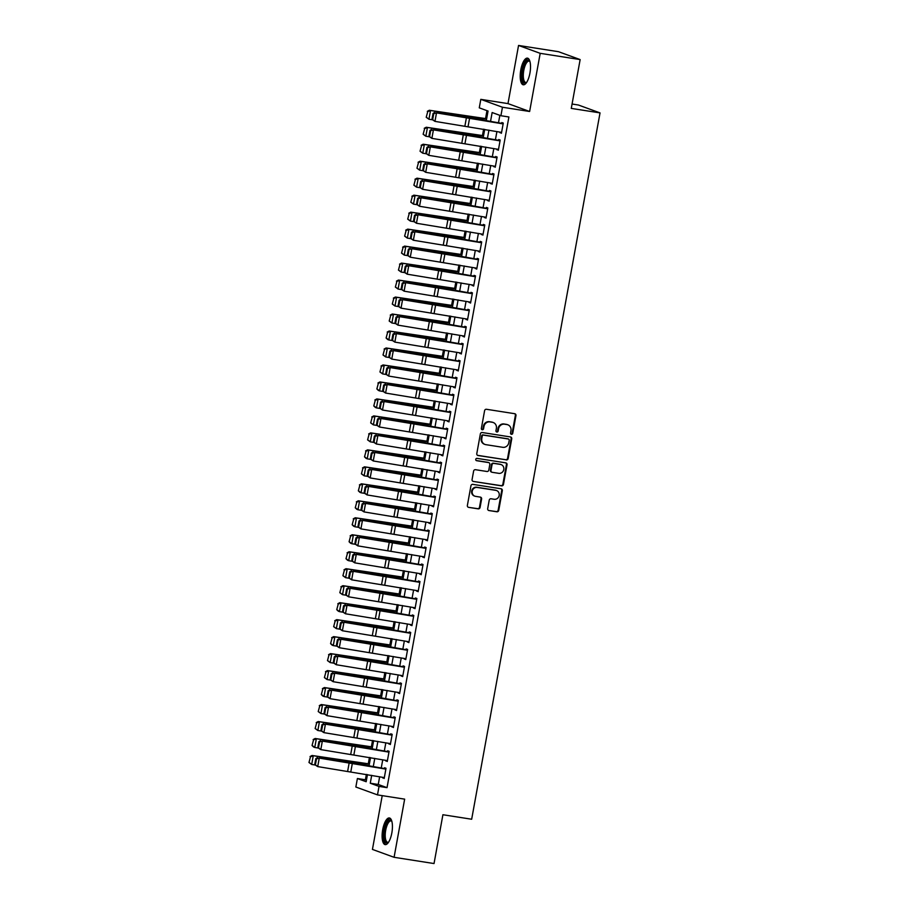 <?xml version="1.0" encoding="UTF-8"?>
<svg xmlns="http://www.w3.org/2000/svg" width="909" height="909" viewBox="0 0 909 909"><rect width="100%" height="100%" fill="white"/><g stroke="black" fill="none" stroke-linecap="round" stroke-linejoin="round"><path stroke-width="1.36" d="M511.437 434.309A1.193 1.114 110 0 0 512.744 433.309L515.96 415.606A1.693 1.579 110 0 0 514.699 413.697L486.463 409.277A1.693 1.579 110 0 0 484.588 410.698L481.372 428.412A1.193 1.114 110 0 0 482.259 429.741A1.193 1.114 110 0 0 483.565 428.753L483.986 426.457A5.431 5.068 110 0 1 489.974 421.912L492.326 422.276A5.431 5.068 110 0 1 496.382 428.4L495.962 430.684A1.193 1.114 110 0 0 496.848 432.025A1.193 1.114 110 0 0 498.155 431.036L498.575 428.741A5.431 5.068 110 0 1 504.563 424.196L506.915 424.56A5.431 5.068 110 0 1 510.96 430.673L510.551 432.968A1.193 1.114 110 0 0 511.437 434.309M510.96 434.104A1.193 1.114 110 0 0 512.153 433.104L515.38 415.39A1.693 1.579 110 0 0 514.664 413.686M481.793 429.548A1.193 1.114 110 0 0 482.986 428.537L483.406 426.241L483.986 426.457M496.371 431.82A1.193 1.114 110 0 0 497.575 430.821L497.984 428.525L498.575 428.741M391.836 832.951A13.487 4.772 -81.1 0 0 389.359 817.964A13.487 4.772 -81.1 0 0 382.712 829.622A13.487 4.772 -81.1 0 0 385.189 844.62A13.487 4.772 -81.1 0 0 391.836 832.951M529.924 73.129A13.487 4.772 -81.1 0 0 527.447 58.142A13.487 4.772 -81.1 0 0 520.8 69.8A13.487 4.772 -81.1 0 0 523.277 84.798A13.487 4.772 -81.1 0 0 529.924 73.129M487.69 508.62A1.693 1.579 110 0 0 488.951 510.54L496.871 511.778A1.693 1.579 110 0 0 498.746 510.347L502.313 490.69A1.693 1.579 110 0 0 501.052 488.769L472.816 484.361A1.693 1.579 110 0 0 470.942 485.781L467.374 505.449A1.693 1.579 110 0 0 468.635 507.358L478.202 508.858A1.693 1.579 110 0 0 480.077 507.438L481.611 499.018A1.693 1.579 110 0 0 480.338 497.109L475.6 496.359A4.545 4.238 110 0 1 472.305 490.849A4.545 4.238 110 0 1 477.214 487.451L495.803 490.349A4.545 4.238 110 0 1 499.098 495.871A4.545 4.238 110 0 1 494.189 499.268L491.087 498.78A1.693 1.579 110 0 0 489.212 500.211L487.69 508.62M379.644 776.763L378.246 784.467L387.029 787.66L379.03 786.41L377.496 794.898L355.851 787.012L357.396 778.524L366.168 781.729L367.463 774.593M580.147 59.585L540.196 53.336L518.55 45.45L558.501 51.699L580.147 59.585L571.272 108.398L600.031 112.898L471.669 819.236L442.91 814.737L434.036 863.55L394.086 857.301L404.653 799.147L377.496 794.898M518.55 45.45L507.983 103.603L529.629 111.489L540.196 53.336M529.629 111.489L502.461 107.239L500.916 115.727L492.144 112.534L490.542 121.363M387.029 787.66L508.904 116.977L500.916 115.727M506.29 459.943A1.693 1.579 110 0 0 508.165 458.522L511.733 438.854A1.693 1.579 110 0 0 510.472 436.945L482.236 432.525A1.693 1.579 110 0 0 480.361 433.945L476.793 453.614A1.693 1.579 110 0 0 478.054 455.523L505.711 459.727A1.693 1.579 110 0 0 507.574 458.306L511.153 438.638A1.693 1.579 110 0 0 510.449 436.934M507.029 464.772L503.45 484.44A1.693 1.579 110 0 1 501.586 485.861L473.35 481.44A1.693 1.579 110 0 1 472.078 479.532L473.612 471.112A1.693 1.579 110 0 1 475.487 469.692L486.929 471.487A1.693 1.579 110 0 0 488.803 470.067L489.815 464.476A1.693 1.579 110 0 0 488.553 462.567L476.634 460.704A1.193 1.114 110 0 1 475.771 459.261A1.193 1.114 110 0 1 477.055 458.375L505.756 462.863A1.693 1.579 110 0 1 507.029 464.772L506.438 464.556L502.87 484.224L503.45 484.44M382.223 795.636L372.44 849.415L394.086 857.301M500.075 132.123L501.427 133.259L503.279 123.079L501.813 122.545L501.62 123.635M496.996 149.099L498.337 150.246L500.189 140.054L498.734 139.52L498.53 140.611M493.905 166.074L495.257 167.222L497.109 157.03L495.644 156.507L495.45 157.587M490.815 183.061L492.167 184.197L494.019 174.017L492.564 173.483L492.36 174.562M487.735 200.037L489.087 201.184L490.94 190.992L489.474 190.458L489.281 191.549M484.645 217.012L485.997 218.16L487.849 207.968L486.383 207.434L486.19 208.525M481.565 233.999L482.918 235.136L484.77 224.955L483.304 224.421L483.099 225.5M478.475 250.975L479.827 252.123L481.679 241.93L480.213 241.396L480.02 242.487M475.396 267.95L476.736 269.098L478.588 258.906L477.134 258.372L476.93 259.463M472.305 284.937L473.657 286.074L475.509 275.893L474.043 275.359L473.85 276.438M469.214 301.913L470.567 303.061L472.419 292.868L470.964 292.334L470.76 293.425M466.135 318.889L467.487 320.036L469.339 309.844L467.874 309.31L467.68 310.401M463.045 335.876L464.397 337.012L466.249 326.831L464.783 326.297L464.59 327.376M459.965 352.851L461.317 353.999L463.17 343.807L461.704 343.272L461.511 344.363M456.875 369.827L458.227 370.974L460.079 360.782L458.613 360.248L458.42 361.339M453.796 386.814L455.148 387.95L456.988 377.769L455.534 377.235L455.329 378.314M450.705 403.789L452.057 404.937L453.909 394.745L452.443 394.211L452.25 395.301M447.614 420.765L448.966 421.912L450.819 411.72L449.364 411.186L449.16 412.277M444.535 437.752L445.887 438.888L447.739 428.707L446.274 428.173L446.08 429.253M441.444 454.727L442.797 455.875L444.649 445.683L443.183 445.149L442.99 446.239M438.365 471.703L439.717 472.85L441.569 462.658L440.104 462.124L439.911 463.215M435.275 488.69L436.627 489.826L438.479 479.645L437.013 479.111L436.82 480.191M432.195 505.665L433.548 506.813L435.4 496.621L433.934 496.087L433.729 497.178M429.105 522.641L430.457 523.789L432.309 513.596L430.843 513.062L430.65 514.153M426.026 539.628L427.366 540.764L429.218 530.583L427.764 530.049L427.56 531.129M422.935 556.603L424.287 557.74L426.139 547.559L424.673 547.025L424.48 548.116M419.844 573.579L421.197 574.727L423.049 564.534L421.594 564L421.39 565.091M416.765 590.555L418.117 591.702L419.969 581.521L418.504 580.987L418.31 582.067M413.675 607.542L415.027 608.678L416.879 598.497L415.413 597.963L415.22 599.054M410.595 624.517L411.947 625.665L413.8 615.473L412.334 614.939L412.129 616.029M407.505 641.493L408.857 642.64L410.709 632.459L409.243 631.925L409.05 633.005M404.425 658.48L405.766 659.616L407.618 649.435L406.164 648.901L405.959 649.992M401.335 675.455L402.687 676.603L404.539 666.411L403.073 665.877L402.88 666.967M398.244 692.431L399.596 693.578L401.448 683.386L399.994 682.864L399.79 683.943M395.165 709.418L396.517 710.554L398.369 700.373L396.903 699.839L396.71 700.93M392.074 726.393L393.427 727.541L395.279 717.349L393.813 716.815L393.62 717.905M388.995 743.369L390.347 744.516L392.199 734.324L390.734 733.802L390.54 734.881M385.905 760.356L387.257 761.492L389.109 751.311L387.643 750.777L387.45 751.868M499.848 115.341L498.496 122.783M496.905 131.555L495.416 139.77M493.814 148.531L492.326 156.746M490.735 165.518L489.235 173.721M487.644 182.493L486.156 190.708M484.565 199.469L483.065 207.684M481.475 216.456L479.986 224.659M478.395 233.431L476.895 241.646M475.305 250.407L473.816 258.622M472.214 267.394L470.726 275.597M469.135 284.369L467.635 292.584M466.044 301.345L464.556 309.56M462.965 318.32L461.465 326.536M459.874 335.307L458.386 343.522M456.795 352.283L455.295 360.498M453.705 369.259L452.216 377.474M450.614 386.245L449.126 394.461M447.535 403.221L446.046 411.436M444.444 420.197L442.956 428.412M441.365 437.184L439.865 445.399M438.274 454.159L436.786 462.374M435.195 471.135L433.695 479.35M432.105 488.122L430.616 496.337M429.025 505.097L427.525 513.312M425.935 522.073L424.446 530.288M422.844 539.06L421.356 547.275M419.765 556.035L418.265 564.25M416.674 573.011L415.186 581.226M413.595 589.998L412.095 598.213M410.504 606.973L409.016 615.188M407.425 623.949L405.925 632.164M404.335 640.936L402.846 649.14M401.244 657.911L399.755 666.127M398.165 674.887L396.676 683.102M395.074 691.874L393.586 700.078M391.995 708.85L390.495 717.065M388.904 725.825L387.416 734.04M385.825 742.812L384.325 751.016M382.734 759.788L381.246 768.003M382.825 777.331L384.177 778.479L386.018 768.287L384.564 767.753L384.359 768.844M486.985 110.648L485.542 118.59M483.611 129.18L482.452 135.577M480.531 146.167L479.361 152.553M477.441 163.143L476.282 169.528M474.362 180.118L473.191 186.515M471.271 197.105L470.112 203.491M468.18 214.081L467.021 220.467M465.101 231.056L463.942 237.454M462.011 248.043L460.852 254.429M458.931 265.019L457.772 271.405M455.841 281.995L454.682 288.392M452.762 298.981L451.591 305.367M449.671 315.957L448.512 322.343M446.58 332.933L445.421 339.33M443.501 349.92L442.342 356.305M440.411 366.895L439.252 373.281M437.331 383.871L436.172 390.268M434.241 400.858L433.082 407.243M431.161 417.833L429.991 424.219M428.071 434.809L426.912 441.206M424.992 451.796L423.821 458.181M421.901 468.771L420.742 475.157M418.81 485.747L417.651 492.144M415.731 502.734L414.572 509.12M412.641 519.709L411.482 526.095M409.561 536.685L408.391 543.082M406.471 553.661L405.312 560.058M403.391 570.647L402.221 577.033M400.301 587.623L399.142 594.009M397.21 604.599L396.051 610.996M394.131 621.586L392.972 627.971M391.04 638.561L389.881 644.947M387.961 655.537L386.802 661.934M384.871 672.524L383.712 678.909M381.791 689.499L380.621 695.885M378.701 706.475L377.542 712.872M375.61 723.462L374.451 729.847M372.531 740.437L371.372 746.823M369.44 757.413L368.281 763.81M366.361 774.4L365.384 779.774L366.452 780.161M600.031 112.898L578.385 105.012L572.068 104.024M365.384 779.774L357.396 778.524M486.315 120.613L488.053 111.046L479.27 107.841L480.816 99.354L502.461 107.239M507.983 103.603L480.816 99.354M371.69 775.343L370.258 783.217L379.03 786.41M488.94 130.135L487.451 138.35M485.861 147.11L484.372 155.325M482.77 164.097L481.281 172.301M479.691 181.073L478.191 189.288M476.6 198.048L475.112 206.263M473.521 215.035L472.021 223.239M470.43 232.011L468.942 240.226M467.351 248.986L465.851 257.202M464.26 265.973L462.772 274.177M461.17 282.949L459.681 291.164M458.091 299.925L456.591 308.14M455 316.911L453.511 325.115M451.921 333.887L450.421 342.102M448.83 350.863L447.342 359.078M445.751 367.85L444.251 376.053M442.66 384.825L441.172 393.04M439.57 401.801L438.081 410.016M436.49 418.788L435.002 426.991M433.4 435.763L431.911 443.978M430.321 452.739L428.821 460.954M427.23 469.726L425.742 477.929M424.151 486.701L422.651 494.916M421.06 503.677L419.572 511.892M417.97 520.664L416.481 528.868M414.89 537.639L413.402 545.854M411.8 554.615L410.311 562.83M408.72 571.591L407.221 579.806M405.63 588.577L404.141 596.793M402.551 605.553L401.051 613.768M399.46 622.529L397.972 630.744M396.381 639.516L394.881 647.731M393.29 656.491L391.802 664.706M390.2 673.467L388.711 681.682M387.12 690.454L385.621 698.669M384.03 707.429L382.541 715.644M380.951 724.405L379.451 732.62M377.86 741.392L376.371 749.607M374.781 758.367L373.281 766.582M369.054 765.832L370.542 757.617M372.145 748.846L373.633 740.63M375.224 731.87L376.724 723.655M378.314 714.894L379.803 706.679M381.394 697.907L382.894 689.692M384.484 680.932L385.973 672.717M387.564 663.956L389.063 655.741M390.654 646.969L392.143 638.754M393.745 629.994L395.233 621.779M396.824 613.018L398.312 604.803M399.915 596.031L401.403 587.816M402.994 579.056L404.494 570.841M406.084 562.08L407.573 553.865M409.164 545.093L410.663 536.878M412.254 528.118L413.743 519.903M415.345 511.142L416.833 502.927M418.424 494.155L419.913 485.94M421.515 477.18L423.003 468.964M424.594 460.204L426.094 451.989M427.684 443.217L429.173 435.013M430.764 426.241L432.264 418.026M433.854 409.266L435.343 401.051M436.934 392.279L438.433 384.075M440.024 375.303L441.513 367.088M443.115 358.328L444.603 350.113M446.194 341.341L447.694 333.137M449.285 324.365L450.773 316.15M452.364 307.39L453.864 299.175M455.454 290.403L456.943 282.199M458.534 273.427L460.034 265.212M461.624 256.452L463.113 248.237M464.715 239.465L466.203 231.261M467.794 222.489L469.283 214.274M470.885 205.514L472.373 197.298M473.964 188.527L475.464 180.323M477.055 171.551L478.543 163.336M480.134 154.575L481.634 146.36M483.224 137.589L484.713 129.385M378.246 784.467L370.258 783.217M499.961 132.725L501.484 132.964M496.882 149.712L498.393 149.951M493.792 166.688L495.314 166.926M490.712 183.663L492.224 183.902M487.622 200.65L489.133 200.889M484.531 217.626L486.054 217.865M481.452 234.602L482.963 234.84M478.361 251.588L479.884 251.827M475.282 268.564L476.793 268.803M472.191 285.54L473.714 285.778M469.112 302.527L470.623 302.765M466.022 319.502L467.544 319.741M462.942 336.478L464.454 336.716M459.852 353.465L461.363 353.703M456.761 370.44L458.284 370.679M453.682 387.416L455.193 387.654M450.591 404.403L452.114 404.641M447.512 421.378L449.023 421.617M444.421 438.354L445.944 438.592M441.342 455.341L442.853 455.579M438.252 472.316L439.763 472.555M435.161 489.292L436.684 489.531M432.082 506.279L433.593 506.506M428.991 523.254L430.514 523.493M425.912 540.23L427.423 540.469M422.821 557.217L424.344 557.444M419.742 574.193L421.253 574.431M416.652 591.168L418.163 591.407M413.561 608.155L415.083 608.382M410.482 625.131L411.993 625.369M407.391 642.106L408.914 642.345M404.312 659.093L405.823 659.32M401.221 676.069L402.744 676.307M398.142 693.044L399.653 693.283M395.051 710.031L396.574 710.259M391.972 727.007L393.483 727.245M388.882 743.982L390.393 744.221M385.791 760.969L387.314 761.197M382.712 777.945L384.223 778.184M507.801 424.787L507.222 424.571A5.431 5.068 110 0 0 506.324 424.344L506.915 424.56M497.984 428.525A5.431 5.068 110 0 1 503.972 423.98L506.324 424.344M493.212 422.503L492.633 422.299A5.431 5.068 110 0 0 491.746 422.06L492.326 422.276M483.406 426.241A5.431 5.068 110 0 1 489.394 421.696L491.746 422.06M477.498 455.318L505.711 459.727M509.21 440.342A1.193 1.114 110 0 0 508.324 439.002L483.543 435.127A1.193 1.114 110 0 0 482.224 436.127L481.793 438.547A5.431 5.068 110 0 0 485.838 444.66L502.779 447.308A5.431 5.068 110 0 0 508.767 442.763L509.21 440.342M508.108 438.933A1.193 1.114 110 0 0 507.733 438.797L508.324 439.002M484.952 444.433L484.361 444.217A5.431 5.068 110 0 1 481.202 438.331L481.645 435.911A1.193 1.114 110 0 1 482.952 434.922L507.733 438.797M473.35 481.44L500.995 485.645A1.693 1.579 110 0 0 502.87 484.224M488.837 462.636L488.247 462.42A1.693 1.579 110 0 0 487.974 462.351L476.168 460.511M498.814 473.339A4.545 4.238 110 0 0 501.177 464.613A4.545 4.238 110 0 0 500.439 464.419L493.882 463.397A1.693 1.579 110 0 0 492.019 464.817L490.996 470.407A1.693 1.579 110 0 0 492.269 472.316L498.814 473.339M501.177 464.613L500.598 464.408A4.545 4.238 110 0 0 499.848 464.215L500.439 464.419M491.985 472.248L491.405 472.032A1.693 1.579 110 0 1 490.417 470.192L491.428 464.613A1.693 1.579 110 0 1 493.303 463.192L499.848 464.215M506.438 464.556A1.693 1.579 110 0 0 505.734 462.851M496.553 490.542L495.962 490.326A4.545 4.238 110 0 0 495.223 490.144L495.803 490.349M474.85 496.166L474.271 495.962A4.545 4.238 110 0 1 476.634 487.235L495.223 490.144M468.635 507.358L477.623 508.642A1.693 1.579 110 0 0 479.498 507.222L481.02 498.802A1.693 1.579 110 0 0 480.316 497.098M488.951 510.54L496.291 511.562A1.693 1.579 110 0 0 498.155 510.142L501.734 490.474A1.693 1.579 110 0 0 501.029 488.769M486.656 118.738L429.309 110.262L462.067 115.863A12.976 0.841 10.3 0 0 466.419 116.5L486.588 119.09M427.764 111.534L426.219 117.284L427.764 111.534L430.48 110.75L428.934 119.238L432.309 119.783M426.685 117.477L428.934 119.238L426.219 117.284M427.298 111.341L429.309 110.262M501.586 132.384L434.968 121.374L431.957 119.397L432.661 119.624L433.741 113.682L433.036 113.455L431.957 119.397M503.132 123.897L436.513 112.886L464.726 116.829A12.976 0.841 -169.7 0 1 469.464 117.613L501.666 123.351M433.741 113.682L436.513 112.886L434.968 121.374L432.661 119.624M434.763 112.307L433.036 113.455M526.516 82.583L526.516 82.583A11.669 4.136 98.9 0 1 522.686 70.232A11.669 4.136 98.9 0 1 529.856 61.233L529.856 61.233M529.947 61.539A10.806 3.829 -81.1 0 0 529.106 61.108A10.806 3.829 -81.1 0 0 523.777 70.459A10.806 3.829 -81.1 0 0 525.766 82.469A10.806 3.829 -81.1 0 0 526.697 82.31M528.174 58.426A13.408 4.75 -81.1 0 0 522.107 70.016A13.408 4.75 -81.1 0 0 524.05 84.742M388.438 842.404L388.438 842.404A11.669 4.136 98.9 0 1 384.098 835.621A11.669 4.136 98.9 0 1 388.382 820.838A11.669 4.136 98.9 0 1 391.768 821.054L391.768 821.054M391.859 821.361A10.806 3.829 -81.1 0 0 391.029 820.929A10.806 3.829 -81.1 0 0 389.2 821.759A10.806 3.829 -81.1 0 0 385.291 833.439A10.806 3.829 -81.1 0 0 387.688 842.291A10.806 3.829 -81.1 0 0 388.609 842.132M390.086 818.248A13.408 4.75 -81.1 0 0 388.359 819.27A13.408 4.75 -81.1 0 0 383.587 833.019A13.408 4.75 -81.1 0 0 385.973 844.563M483.565 135.714L426.219 127.249L458.988 132.839A12.976 0.841 10.3 0 0 463.329 133.475L483.497 136.066M424.685 128.51L423.139 134.259L424.685 128.51L427.389 127.726L425.844 136.225L429.218 136.77M423.605 134.452L425.844 136.225L423.139 134.259M424.219 128.317L426.219 127.249M480.475 152.701L423.139 144.224L455.898 149.815A12.976 0.841 10.3 0 0 460.238 150.462L480.418 153.053M421.594 145.497L420.049 151.246L421.594 145.497L424.31 144.713L422.765 153.201L426.139 153.746M420.515 151.439L422.765 153.201L420.049 151.246M421.128 145.304L423.139 144.224M477.395 169.676L420.049 161.2L452.818 166.802A12.976 0.841 10.3 0 0 457.159 167.438L477.327 170.028M418.515 162.472L416.958 168.222L418.515 162.472L421.219 161.688L419.674 170.176L423.049 170.722M417.436 168.415L419.674 170.176L416.958 168.222M418.049 162.279L420.049 161.2M474.305 186.652L416.97 178.187L449.728 183.777A12.976 0.841 10.3 0 0 454.068 184.413L474.248 187.004M415.424 179.448L413.879 185.197L415.424 179.448L418.14 178.664L416.595 187.163L419.969 187.708M414.345 185.391L416.595 187.163L413.879 185.197M414.958 179.255L416.97 178.187M498.496 149.371L431.877 138.361L428.878 136.373L429.571 136.611L430.65 130.669L429.957 130.43L428.878 136.373M500.041 140.884L433.423 129.873L461.647 133.805A12.976 0.841 -169.7 0 1 466.385 134.589L498.587 140.327M430.65 130.669L433.423 129.873L431.877 138.361L429.571 136.611M431.673 129.294L429.957 130.43M495.416 166.347L428.798 155.337L425.787 153.36L426.491 153.587L427.571 147.644L426.866 147.417L425.787 153.36M496.962 157.859L430.343 146.849L458.556 150.792A12.976 0.841 -169.7 0 1 463.295 151.576L495.496 157.314M427.571 147.644L430.343 146.849L428.798 155.337L426.491 153.587M428.594 146.269L426.866 147.417M492.326 183.323L425.707 172.312L422.696 170.335L423.401 170.562L424.48 164.62L423.787 164.393L422.696 170.335M493.871 174.835L427.253 163.825L455.466 167.767A12.976 0.841 -169.7 0 1 460.215 168.551L492.417 174.289M424.48 164.62L427.253 163.825L425.707 172.312L423.401 170.562M425.503 163.245L423.787 164.393M489.247 200.31L422.628 189.299L419.617 187.311L420.31 187.549L421.39 181.607L420.697 181.368L419.617 187.311M490.792 191.822L424.162 180.811L452.387 184.743A12.976 0.841 -169.7 0 1 457.125 185.527L489.326 191.265M421.39 181.607L424.162 180.811L422.628 189.299L420.31 187.549M422.424 180.232L420.697 181.368M471.226 203.639L413.879 195.162L446.649 200.753A12.976 0.841 10.3 0 0 450.989 201.4L471.157 203.991M412.345 196.435L410.788 202.184L412.345 196.435L415.049 195.651L413.504 204.139L416.879 204.684M411.266 202.377L413.504 204.139L410.788 202.184M411.868 196.242L413.879 195.162M486.156 217.285L419.538 206.275L416.527 204.298L417.231 204.525L418.31 198.582L417.606 198.355L416.527 204.298M487.701 208.797L421.083 197.787L449.296 201.73A12.976 0.841 -169.7 0 1 454.046 202.502L486.235 208.252M418.31 198.582L421.083 197.787L419.538 206.275L417.231 204.525M419.333 197.208L417.606 198.355M468.135 220.614L410.788 212.138L443.558 217.74A12.976 0.841 10.3 0 0 447.898 218.376L468.067 220.967M409.255 213.41L407.709 219.16L409.255 213.41L411.959 212.626L410.425 221.114L413.8 221.66M408.175 219.353L410.425 221.114L407.709 219.16M408.789 213.217L410.788 212.138M483.077 234.261L416.458 223.25L413.447 221.273L414.14 221.501L415.22 215.558L414.527 215.331L413.447 221.273M484.611 225.773L417.992 214.763L446.217 218.705A12.976 0.841 -169.7 0 1 450.955 219.489L483.156 225.227M415.22 215.558L417.992 214.763L416.458 223.25L414.14 221.501M416.254 214.183L414.527 215.331M465.056 237.59L407.709 229.125L440.479 234.715A12.976 0.841 10.3 0 0 444.819 235.351L464.988 237.942M406.164 230.386L404.619 236.135L406.164 230.386L408.88 229.602L407.334 238.101L410.709 238.647M405.084 236.329L407.334 238.101L404.619 236.135M405.698 230.193L407.709 229.125M479.986 251.248L413.368 240.237L410.357 238.249L411.061 238.488L412.141 232.545L411.436 232.306L410.357 238.249M481.531 242.76L414.913 231.738L443.126 235.681A12.976 0.841 -169.7 0 1 447.876 236.465L480.066 242.203M412.141 232.545L414.913 231.738L413.368 240.237L411.061 238.488M413.163 231.17L411.436 232.306M461.965 254.577L404.619 246.1L437.388 251.691A12.976 0.841 10.3 0 0 441.729 252.327L461.897 254.929M403.085 247.373L401.539 253.122L403.085 247.373L405.789 246.589L404.255 255.077L407.618 255.622M402.005 253.316L404.255 255.077L401.539 253.122M402.619 247.18L404.619 246.1M476.895 268.223L410.277 257.213L407.277 255.236L407.971 255.463L409.05 249.52L408.357 249.293L407.277 255.236M478.441 259.735L411.822 248.725L440.047 252.668A12.976 0.841 -169.7 0 1 444.785 253.441L476.986 259.19M409.05 249.52L411.822 248.725L410.277 257.213L407.971 255.463M410.073 248.146L408.357 249.293M458.875 271.552L401.539 263.076L434.297 268.678A12.976 0.841 10.3 0 0 438.638 269.314L458.818 271.905M399.994 264.349L398.449 270.098L399.994 264.349L402.71 263.565L401.164 272.052L404.539 272.598M398.915 270.291L401.164 272.052L398.449 270.098M399.528 264.155L401.539 263.076M473.816 285.199L407.198 274.188L404.187 272.211L404.891 272.439L405.971 266.496L405.266 266.269L404.187 272.211M475.362 276.711L408.743 265.701L436.956 269.643A12.976 0.841 -169.7 0 1 441.694 270.428L473.896 276.166M405.971 266.496L408.743 265.701L407.198 274.188L404.891 272.439M406.993 265.121L405.266 266.269M455.795 288.528L398.449 280.063L431.218 285.653A12.976 0.841 10.3 0 0 435.559 286.29L455.727 288.88M396.915 281.324L395.358 287.074L396.915 281.324L399.619 280.54L398.074 289.039L401.448 289.585M395.835 287.267L398.074 289.039L395.358 287.074M396.449 281.131L398.449 280.063M470.726 302.186L404.107 291.175L401.108 289.187L401.801 289.426L402.88 283.483L402.187 283.244L401.108 289.187M472.271 293.687L405.653 282.676L433.877 286.619A12.976 0.841 -169.7 0 1 438.615 287.403L470.817 293.141M402.88 283.483L405.653 282.676L404.107 291.175L401.801 289.426M403.903 282.108L402.187 283.244M452.705 305.515L395.37 297.038L428.128 302.629A12.976 0.841 10.3 0 0 432.468 303.265L452.648 305.867M393.824 298.311L392.279 304.061L393.824 298.311L396.54 297.527L394.995 306.015L398.369 306.56M392.745 304.254L394.995 306.015L392.279 304.061M393.358 298.118L395.37 297.038M467.646 319.161L401.028 308.151L398.017 306.174L398.71 306.401L399.79 300.459L399.096 300.231L398.017 306.174M469.192 310.673L402.562 299.663L430.786 303.606A12.976 0.841 -169.7 0 1 435.525 304.379L467.726 310.128M399.79 300.459L402.562 299.663L401.028 308.151L398.71 306.401M400.824 299.084L399.096 300.231M449.625 322.49L392.279 314.014L425.048 319.616A12.976 0.841 10.3 0 0 429.389 320.252L449.557 322.843M390.745 315.287L389.188 321.036L390.745 315.287L393.449 314.503L391.904 322.99L395.279 323.536M389.666 321.229L391.904 322.99L389.188 321.036M390.268 315.093L392.279 314.014M464.556 336.137L397.937 325.127L394.926 323.149L395.631 323.377L396.71 317.434L396.006 317.207L394.926 323.149M466.101 327.649L399.483 316.639L427.696 320.582A12.976 0.841 -169.7 0 1 432.445 321.366L464.635 327.104M396.71 317.434L399.483 316.639L397.937 325.127L395.631 323.377M397.733 316.059L396.006 317.207M461.477 353.124L394.858 342.114L391.847 340.125L392.54 340.364L393.62 334.421L392.927 334.182L391.847 340.125M463.011 344.625L396.392 333.614L424.617 337.557A12.976 0.841 -169.7 0 1 429.355 338.341L461.556 344.079M393.62 334.421L396.392 333.614L394.858 342.114L392.54 340.364M394.654 333.046L392.927 334.182M458.386 370.099L391.768 359.089L388.757 357.112L389.461 357.339L390.54 351.397L389.836 351.169L388.757 357.112M459.931 361.612L393.313 350.601L421.526 354.544A12.976 0.841 -169.7 0 1 426.276 355.317L458.466 361.066M390.54 351.397L393.313 350.601L391.768 359.089L389.461 357.339M391.563 350.022L389.836 351.169M446.535 339.466L389.188 331.001L421.958 336.591A12.976 0.841 10.3 0 0 426.298 337.228L446.478 339.818M387.654 332.262L386.109 338.012L387.654 332.262L390.359 331.478L388.825 339.966L392.199 340.523M386.575 338.205L388.825 339.966L387.654 339.489L386.109 338.012M387.189 332.069L389.188 331.001M443.456 356.453L386.109 347.977L418.879 353.567A12.976 0.841 10.3 0 0 423.219 354.203L443.387 356.805M384.564 349.249L383.019 354.999L384.564 349.249L387.279 348.465L385.734 356.953L389.109 357.498M383.484 355.192L385.734 356.953L383.019 354.999M384.098 349.056L386.109 347.977M440.365 373.429L383.019 364.952L415.788 370.554A12.976 0.841 10.3 0 0 420.128 371.19L440.297 373.781M381.485 366.225L379.939 371.974L381.485 366.225L384.189 365.441L382.655 373.929L386.018 374.474M380.405 372.167L382.655 373.929L379.939 371.974M381.019 366.032L383.019 364.952M455.307 387.075L388.677 376.065L385.677 374.088L386.37 374.315L387.45 368.372L386.757 368.145L385.677 374.088M456.841 378.587L390.222 367.577L418.447 371.52A12.976 0.841 -169.7 0 1 423.185 372.304L455.386 378.042M387.45 368.372L390.222 367.577L388.677 376.065L386.37 374.315M388.484 366.997L386.757 368.145M437.286 390.404L379.939 381.939L412.697 387.529A12.976 0.841 10.3 0 0 417.049 388.166L437.218 390.756M378.394 383.2L376.849 388.95L378.394 383.2L381.11 382.416L379.564 390.904L382.939 391.449M377.315 389.143L379.564 390.904L378.394 390.427L376.849 388.95M377.928 383.007L379.939 381.939M452.216 404.062L385.598 393.052L382.587 391.063L383.291 391.302L384.371 385.359L383.666 385.121L382.587 391.063M453.761 395.563L387.143 384.552L415.356 388.495A12.976 0.841 -169.7 0 1 420.094 389.279L452.296 395.017M384.371 385.359L387.143 384.552L385.598 393.052L383.291 391.302M385.393 383.984L383.666 385.121M434.195 407.38L376.849 398.915L409.618 404.505A12.976 0.841 10.3 0 0 413.959 405.141L434.127 407.743M375.315 400.187L373.769 405.925L375.315 400.187L378.019 399.403L376.474 407.891L379.848 408.436M374.235 406.13L376.474 407.891L375.303 407.402L373.769 405.925M374.849 399.983L376.849 398.915M449.126 421.037L382.507 410.027L379.507 408.05L380.201 408.277L381.28 402.335L380.587 402.108L379.507 408.05M450.671 412.55L384.053 401.539L412.277 405.471A12.976 0.841 -169.7 0 1 417.015 406.255L449.216 412.004M381.28 402.335L384.053 401.539L382.507 410.027L380.201 408.277M382.303 400.96L380.587 402.108M431.105 424.367L373.769 415.89L406.528 421.492A12.976 0.841 10.3 0 0 410.868 422.128L431.048 424.719M372.224 417.163L370.679 422.912L372.224 417.163L374.94 416.379L373.394 424.867L376.769 425.412M371.145 423.105L373.394 424.867L370.679 422.912M371.758 416.97L373.769 415.89M446.046 438.013L379.428 427.003L376.417 425.026L377.11 425.253L378.201 419.31L377.496 419.083L376.417 425.026M447.592 429.525L380.973 418.515L409.186 422.458A12.976 0.841 -169.7 0 1 413.925 423.242L446.126 428.98M378.201 419.31L380.973 418.515L379.428 427.003L377.11 425.253M379.223 417.935L377.496 419.083M428.025 441.342L370.679 432.866L403.448 438.468A12.976 0.841 10.3 0 0 407.789 439.104L427.957 441.694M369.145 434.138L367.588 439.888L369.145 434.138L371.849 433.354L370.304 441.842L373.679 442.388M368.065 440.081L370.304 441.842L367.588 439.888M368.668 433.945L370.679 432.866M442.956 455L376.337 443.99L373.326 442.001L374.031 442.24L375.11 436.297L374.406 436.059L373.326 442.001M444.501 446.501L377.883 435.491L406.096 439.433A12.976 0.841 -169.7 0 1 410.845 440.217L443.047 445.955M375.11 436.297L377.883 435.491L376.337 443.99L374.031 442.24M376.133 434.922L374.406 436.059M424.935 458.318L367.6 449.853L400.358 455.443A12.976 0.841 10.3 0 0 404.698 456.079L424.878 458.681M366.054 451.125L364.509 456.863L366.054 451.125L368.77 450.341L367.225 458.829L370.599 459.375M364.975 457.068L367.225 458.829L366.054 458.341L364.509 456.863M365.588 450.921L367.6 449.853M439.876 471.976L373.258 460.965L370.247 458.988L370.94 459.215L372.02 453.273L371.327 453.046L370.247 458.988M441.41 463.488L374.792 452.477L403.017 456.409A12.976 0.841 -169.7 0 1 407.755 457.193L439.956 462.942M372.02 453.273L374.792 452.477L373.258 460.965L370.94 459.215M373.054 451.898L371.327 453.046M421.856 475.305L364.509 466.828L397.278 472.43A12.976 0.841 10.3 0 0 401.619 473.066L421.787 475.657M362.975 468.101L361.418 473.85L362.975 468.101L365.679 467.317L364.134 475.805L367.509 476.35M361.884 474.043L364.134 475.805L361.418 473.85M362.498 467.908L364.509 466.828M436.786 488.951L370.168 477.941L367.156 475.964L367.861 476.191L368.94 470.248L368.236 470.021L367.156 475.964M438.331 480.463L371.713 469.453L399.926 473.396A12.976 0.841 -169.7 0 1 404.675 474.18L436.865 479.918M368.94 470.248L371.713 469.453L370.168 477.941L367.861 476.191M369.963 468.874L368.236 470.021M418.765 492.28L361.418 483.804L394.188 489.406A12.976 0.841 10.3 0 0 398.528 490.042L418.697 492.633M359.884 485.076L358.339 490.826L359.884 485.076L362.589 484.292L361.055 492.78L364.418 493.326M358.805 491.019L361.055 492.78L359.884 492.303L358.339 490.826M359.419 484.883L361.418 483.804M433.707 505.938L367.077 494.928L364.077 492.939L364.77 493.167L365.85 487.224L365.157 486.997L364.077 492.939M435.241 497.439L368.622 486.429L396.847 490.371A12.976 0.841 -169.7 0 1 401.585 491.155L433.786 496.893M365.85 487.224L368.622 486.429L367.077 494.928L364.77 493.167M366.884 485.861L365.157 486.997M415.686 509.256L358.339 500.791L391.097 506.381A12.976 0.841 10.3 0 0 395.449 507.017L415.618 509.619M356.794 502.063L355.249 507.801L356.794 502.063L359.509 501.279L357.964 509.767L361.339 510.313M355.714 508.006L357.964 509.767L356.794 509.279L355.249 507.801M356.328 501.859L358.339 500.791M412.595 526.243L355.249 517.766L388.018 523.368A12.976 0.841 10.3 0 0 392.358 524.004L412.527 526.595M353.715 519.039L352.169 524.788L353.715 519.039L356.419 518.255L354.885 526.743L358.248 527.288M352.635 524.982L354.885 526.743L353.703 526.254L352.169 524.788M353.249 518.846L355.249 517.766M409.504 543.218L352.169 534.742L384.927 540.344A12.976 0.841 10.3 0 0 389.268 540.98L409.448 543.571M350.624 536.015L349.079 541.764L350.624 536.015L353.34 535.231L351.794 543.718L355.169 544.264M349.545 541.957L351.794 543.718L350.624 543.241L349.079 541.764M350.158 535.821L352.169 534.742M430.616 522.914L363.998 511.903L360.987 509.926L361.691 510.154L362.771 504.211L362.066 503.984L360.987 509.926M432.161 514.426L365.543 503.416L393.756 507.347A12.976 0.841 -169.7 0 1 398.494 508.131L430.696 513.88M362.771 504.211L365.543 503.416L363.998 511.903L361.691 510.154M363.793 502.836L362.066 503.984M427.525 539.889L360.907 528.879L357.907 526.902L358.601 527.129L359.68 521.187L358.987 520.959L357.907 526.902M429.071 531.401L362.452 520.391L390.677 524.334A12.976 0.841 -169.7 0 1 395.415 525.118L427.616 530.856M359.68 521.187L362.452 520.391L360.907 528.879L358.601 527.129M360.703 519.812L358.987 520.959M424.446 556.876L357.828 545.866L354.817 543.877L355.521 544.105L356.601 538.162L355.896 537.935L354.817 543.877M425.991 548.377L359.373 537.367L387.586 541.309A12.976 0.841 -169.7 0 1 392.324 542.094L424.526 547.832M356.601 538.162L359.373 537.367L357.828 545.866L355.521 544.105M357.623 536.799L355.896 537.935M406.425 560.194L349.079 551.729L381.848 557.319A12.976 0.841 10.3 0 0 386.189 557.956L406.357 560.558M347.545 553.002L345.988 558.74L347.545 553.002L350.249 552.217L348.704 560.705L352.078 561.251M346.465 558.944L348.704 560.705L347.533 560.217L345.988 558.74M347.079 552.797L349.079 551.729M421.356 573.852L354.737 562.841L351.726 560.864L352.431 561.092L353.51 555.149L352.817 554.91L351.726 560.864M422.901 565.364L356.283 554.354L384.496 558.285A12.976 0.841 -169.7 0 1 389.245 559.069L421.446 564.819M353.51 555.149L356.283 554.354L354.737 562.841L352.431 561.092M354.533 553.774L352.817 554.91M403.335 577.181L345.999 568.704L378.758 574.306A12.976 0.841 10.3 0 0 383.098 574.942L403.278 577.533M344.454 569.977L342.909 575.727L344.454 569.977L347.17 569.193L345.625 577.681L348.999 578.226M343.375 575.92L345.625 577.681L342.909 575.727M343.988 569.784L345.999 568.704M418.276 590.827L351.658 579.817L348.647 577.84L349.34 578.067L350.419 572.125L349.726 571.897L348.647 577.84M419.822 582.339L353.192 571.329L381.416 575.272A12.976 0.841 -169.7 0 1 386.155 576.056L418.356 581.794M350.419 572.125L353.192 571.329L351.658 579.817L349.34 578.067M351.453 570.75L349.726 571.897M400.255 594.156L342.909 585.68L375.678 591.282A12.976 0.841 10.3 0 0 380.019 591.918L400.187 594.509M341.375 586.953L339.818 592.702L341.375 586.953L344.079 586.169L342.534 594.656L345.909 595.202M340.296 592.895L342.534 594.656L339.818 592.702M340.898 586.76L342.909 585.68M415.186 607.814L348.567 596.804L345.556 594.816L346.261 595.043L347.34 589.1L346.636 588.873L345.556 594.816M416.731 599.315L350.113 588.305L378.326 592.248A12.976 0.841 -169.7 0 1 383.075 593.032L415.265 598.77M347.34 589.1L350.113 588.305L348.567 596.804L346.261 595.043M348.363 587.737L346.636 588.873M397.165 611.132L339.818 602.667L372.588 608.257A12.976 0.841 10.3 0 0 376.928 608.894L397.097 611.496M338.284 603.94L336.739 609.678L338.284 603.94L340.989 603.156L339.455 611.643L342.829 612.189M337.205 609.882L339.455 611.643L338.284 611.155L336.739 609.678M337.818 603.735L339.818 602.667M412.107 624.79L345.488 613.78L342.477 611.791L343.17 612.03L344.25 606.087L343.557 605.849L342.477 611.791M413.64 616.302L347.022 605.292L375.247 609.223A12.976 0.841 -169.7 0 1 379.985 610.007L412.186 615.757M344.25 606.087L347.022 605.292L345.488 613.78L343.17 612.03M345.284 604.712L343.557 605.849M394.086 628.119L336.739 619.643L369.508 625.244A12.976 0.841 10.3 0 0 373.849 625.881L394.017 628.471M335.194 620.915L333.648 626.665L335.194 620.915L337.909 620.131L336.364 628.619L339.739 629.164M334.114 626.858L336.364 628.619L333.648 626.665M334.728 620.722L336.739 619.643M390.995 645.095L333.648 636.618L366.418 642.22A12.976 0.841 10.3 0 0 370.758 642.856L390.927 645.447M332.115 637.891L330.569 643.64L332.115 637.891L334.819 637.107L333.285 645.595L336.648 646.14M331.035 643.833L333.285 645.595L332.115 645.117L330.569 643.64M331.649 637.698L333.648 636.618M387.904 662.07L330.569 653.605L363.327 659.195A12.976 0.841 10.3 0 0 367.668 659.832L387.848 662.434M329.024 654.866L327.479 660.616L329.024 654.866L331.74 654.094L330.194 662.581L333.569 663.127M327.944 660.809L330.194 662.581L327.479 660.616M328.558 654.673L330.569 653.605M409.016 641.765L342.398 630.755L339.387 628.778L340.091 629.005L341.17 623.063L340.466 622.835L339.387 628.778M410.561 633.278L343.943 622.267L372.156 626.21A12.976 0.841 -169.7 0 1 376.905 626.994L409.095 632.732M341.17 623.063L343.943 622.267L342.398 630.755L340.091 629.005M342.193 621.688L340.466 622.835M405.925 658.741L339.307 647.731L336.307 645.754L337 645.981L338.08 640.038L337.387 639.811L336.307 645.754M407.471 650.253L340.852 639.243L369.077 643.186A12.976 0.841 -169.7 0 1 373.815 643.97L406.016 649.708M338.08 640.038L340.852 639.243L339.307 647.731L337 645.981M339.102 638.675L337.387 639.811M402.846 675.728L336.228 664.718L333.217 662.729L333.921 662.968L335.001 657.025L334.296 656.787L333.217 662.729M404.391 667.24L337.773 656.23L365.986 660.161A12.976 0.841 -169.7 0 1 370.724 660.945L402.926 666.695M335.001 657.025L337.773 656.23L336.228 664.718L333.921 662.968M336.023 655.65L334.296 656.787M384.825 679.057L327.479 670.581L360.248 676.182A12.976 0.841 10.3 0 0 364.589 676.819L384.757 679.409M325.945 671.853L324.399 677.603L325.945 671.853L328.649 671.069L327.104 679.557L330.478 680.102M324.865 677.796L327.104 679.557L324.399 677.603M325.479 671.66L327.479 670.581M399.755 692.703L333.137 681.693L330.137 679.716L330.831 679.943L331.91 674.001L331.217 673.774L330.137 679.716M401.301 684.216L334.682 673.205L362.907 677.148A12.976 0.841 -169.7 0 1 367.645 677.932L399.846 683.67M331.91 674.001L334.682 673.205L333.137 681.693L330.831 679.943M332.933 672.626L331.217 673.774M381.735 696.033L324.399 687.556L357.157 693.158A12.976 0.841 10.3 0 0 361.498 693.794L381.678 696.385M322.854 688.829L321.309 694.578L322.854 688.829L325.57 688.045L324.024 696.533L327.399 697.078M321.775 694.771L324.024 696.533L322.854 696.055L321.309 694.578M322.388 688.636L324.399 687.556M396.676 709.679L330.058 698.669L327.047 696.692L327.74 696.919L328.819 690.976L328.126 690.749L327.047 696.692M398.222 701.191L331.603 690.181L359.816 694.124A12.976 0.841 -169.7 0 1 364.554 694.908L396.756 700.646M328.819 690.976L331.603 690.181L330.058 698.669L327.74 696.919M329.853 689.613L328.126 690.749M378.655 713.008L321.309 704.543L354.078 710.134A12.976 0.841 10.3 0 0 358.419 710.77L378.587 713.36M319.775 705.804L318.218 711.554L319.775 705.804L322.479 705.02L320.934 713.52L324.308 714.065M318.695 711.747L320.934 713.52L318.218 711.554M319.298 705.611L321.309 704.543M393.586 726.666L326.967 715.656L323.956 713.667L324.661 713.906L325.74 707.963L325.036 707.725L323.956 713.667M395.131 718.178L328.513 707.168L356.726 711.099A12.976 0.841 -169.7 0 1 361.475 711.883L393.677 717.633M325.74 707.963L328.513 707.168L326.967 715.656L324.661 713.906M326.763 706.588L325.036 707.725M375.565 729.995L318.218 721.519L350.988 727.12A12.976 0.841 10.3 0 0 355.328 727.757L375.508 730.347M316.684 722.791L315.139 728.541L316.684 722.791L319.4 722.007L317.855 730.495L321.229 731.041M315.605 728.734L317.855 730.495L315.139 728.541M316.218 722.598L318.218 721.519M390.506 743.642L323.888 732.631L320.877 730.654L321.57 730.881L322.65 724.939L321.956 724.712L320.877 730.654M392.04 735.154L325.422 724.143L353.646 728.086A12.976 0.841 -169.7 0 1 358.385 728.87L390.586 734.608M322.65 724.939L325.422 724.143L323.888 732.631L321.57 730.881M323.684 723.564L321.956 724.712M372.485 746.971L315.139 738.494L347.908 744.096A12.976 0.841 10.3 0 0 352.249 744.732L372.417 747.323M313.594 739.767L312.048 745.516L313.594 739.767L316.309 738.983L314.764 747.471L318.139 748.016M312.514 745.71L314.764 747.471L313.594 746.993L312.048 745.516M313.128 739.574L315.139 738.494M387.416 760.617L320.797 749.607L317.786 747.63L318.491 747.857L319.57 741.914L318.866 741.687L317.786 747.63M388.961 752.129L322.343 741.119L350.556 745.062A12.976 0.841 -169.7 0 1 355.305 745.846L387.495 751.584M319.57 741.914L322.343 741.119L320.797 749.607L318.491 747.857M320.593 740.551L318.866 741.687M369.395 763.946L312.048 755.481L344.818 761.072A12.976 0.841 10.3 0 0 349.158 761.708L369.327 764.299M310.514 756.742L308.969 762.492L310.514 756.742L313.219 755.958L311.685 764.458L315.048 765.003M309.435 762.685L311.685 764.458L308.969 762.492M310.049 756.549L312.048 755.481M384.337 777.604L317.707 766.594L314.707 764.605L315.4 764.844L316.48 758.901L315.787 758.663L314.707 764.605M385.87 769.116L319.252 758.106L347.477 762.037A12.976 0.841 -169.7 0 1 352.215 762.821L384.416 768.571M316.48 758.901L319.252 758.106L317.707 766.594L315.4 764.844M317.514 757.527L315.787 758.663M512.153 433.104L512.744 433.309M482.986 428.537L483.565 428.753M497.575 430.821L498.155 431.036M503.972 423.98L504.563 424.196M489.394 421.696L489.974 421.912M515.38 415.39L515.96 415.606M511.153 438.638L511.733 438.854M507.574 458.306L508.165 458.522M482.952 434.922L483.543 435.127M481.645 435.911L482.224 436.127M481.202 438.331L481.793 438.547M500.995 485.645L501.586 485.861M487.974 462.351L488.553 462.567M493.303 463.192L493.882 463.397M491.428 464.613L492.019 464.817M490.417 470.192L490.996 470.407M476.634 487.235L477.214 487.451M481.02 498.802L481.611 499.018M479.498 507.222L480.077 507.438M477.623 508.642L478.202 508.858M501.734 490.474L502.313 490.69M498.155 510.142L498.746 510.347M496.291 511.562L496.871 511.778M466.419 116.5L466.306 117.079M468.09 126.419L469.635 117.931M464.931 125.896L466.476 117.409M463.329 133.475L463.226 134.055M460.238 150.462L460.136 151.03M457.159 167.438L457.057 168.017M454.068 184.413L453.966 184.993M465.01 143.395L466.556 134.907M461.852 142.872L463.385 134.384M461.92 160.37L463.465 151.883M458.761 159.848L460.306 151.36M458.84 177.357L460.374 168.869M455.67 176.835L457.216 168.347M455.75 194.333L457.295 185.845M452.591 193.81L454.136 185.322M450.989 201.4L450.887 201.968M452.659 211.308L454.205 202.821M449.501 210.786L451.046 202.298M447.898 218.376L447.796 218.955M449.58 228.295L451.125 219.808M446.421 227.773L447.967 219.285M444.819 235.351L444.706 235.931M446.489 245.271L448.035 236.783M443.331 244.748L444.876 236.26M441.729 252.327L441.626 252.907M443.41 262.247L444.956 253.759M440.251 261.724L441.785 253.236M438.638 269.314L438.536 269.893M440.32 279.233L441.865 270.746M437.161 278.711L438.706 270.223M435.559 286.29L435.456 286.869M437.24 296.209L438.774 287.721M434.07 295.686L435.616 287.199M432.468 303.265L432.366 303.845M434.15 313.185L435.695 304.697M430.991 312.662L432.536 304.174M429.389 320.252L429.287 320.832M431.071 330.172L432.604 321.684M427.9 329.649L429.446 321.161M427.98 347.147L429.525 338.659M424.821 346.624L426.366 338.137M424.889 364.123L426.435 355.635M421.731 363.6L423.276 355.112M426.298 337.228L426.196 337.807M423.219 354.203L423.105 354.783M420.128 371.19L420.026 371.77M421.81 381.11L423.355 372.622M418.651 380.587L420.185 372.099M417.049 388.166L416.936 388.745M418.719 398.085L420.265 389.597M415.561 397.563L417.106 389.075M413.959 405.141L413.856 405.721M415.64 415.061L417.174 406.573M412.481 414.538L414.015 406.05M410.868 422.128L410.766 422.708M412.55 432.048L414.095 423.549M409.391 431.525L410.936 423.037M407.789 439.104L407.687 439.683M409.47 449.023L411.004 440.535M406.3 448.501L407.846 440.013M404.698 456.079L404.596 456.659M406.38 465.999L407.925 457.511M403.221 465.476L404.766 456.988M401.619 473.066L401.505 473.634M403.289 482.986L404.835 474.487M400.13 482.463L401.676 473.975M398.528 490.042L398.426 490.621M400.21 499.961L401.755 491.474M397.051 499.439L398.585 490.951M395.449 507.017L395.335 507.597M392.358 524.004L392.256 524.573M389.268 540.98L389.166 541.559M397.119 516.937L398.665 508.449M393.961 516.414L395.506 507.926M394.04 533.924L395.585 525.425M390.881 533.401L392.415 524.902M390.95 550.899L392.495 542.412M387.791 550.377L389.336 541.889M386.189 557.956L386.086 558.535M387.87 567.875L389.404 559.387M384.7 567.352L386.245 558.865M383.098 574.942L382.996 575.511M384.78 584.862L386.325 576.363M381.621 584.339L383.166 575.84M380.019 591.918L379.917 592.498M381.7 601.838L383.234 593.35M378.53 601.315L380.076 592.827M376.928 608.894L376.826 609.473M378.61 618.813L380.155 610.325M375.451 618.29L376.996 609.803M373.849 625.881L373.735 626.449M370.758 642.856L370.656 643.436M367.668 659.832L367.566 660.411M375.519 635.8L377.065 627.301M372.36 635.277L373.906 626.778M372.44 652.776L373.985 644.288M369.281 652.253L370.815 643.765M369.349 669.751L370.895 661.263M366.191 669.229L367.736 660.741M364.589 676.819L364.486 677.387M366.27 686.738L367.804 678.239M363.1 686.215L364.645 677.716M361.498 693.794L361.396 694.374M363.18 703.714L364.725 695.226M360.021 703.191L361.566 694.703M358.419 710.77L358.316 711.349M360.1 720.689L361.634 712.201M356.93 720.167L358.476 711.679M355.328 727.757L355.226 728.325M357.01 737.676L358.555 729.177M353.851 737.154L355.396 728.654M352.249 744.732L352.135 745.312M353.919 754.652L355.464 746.164M350.76 754.129L352.306 745.641M349.158 761.708L349.056 762.287M350.84 771.627L352.385 763.14M347.681 771.105L349.215 762.617M507.926 438.842L508.517 439.058"/></g></svg>
